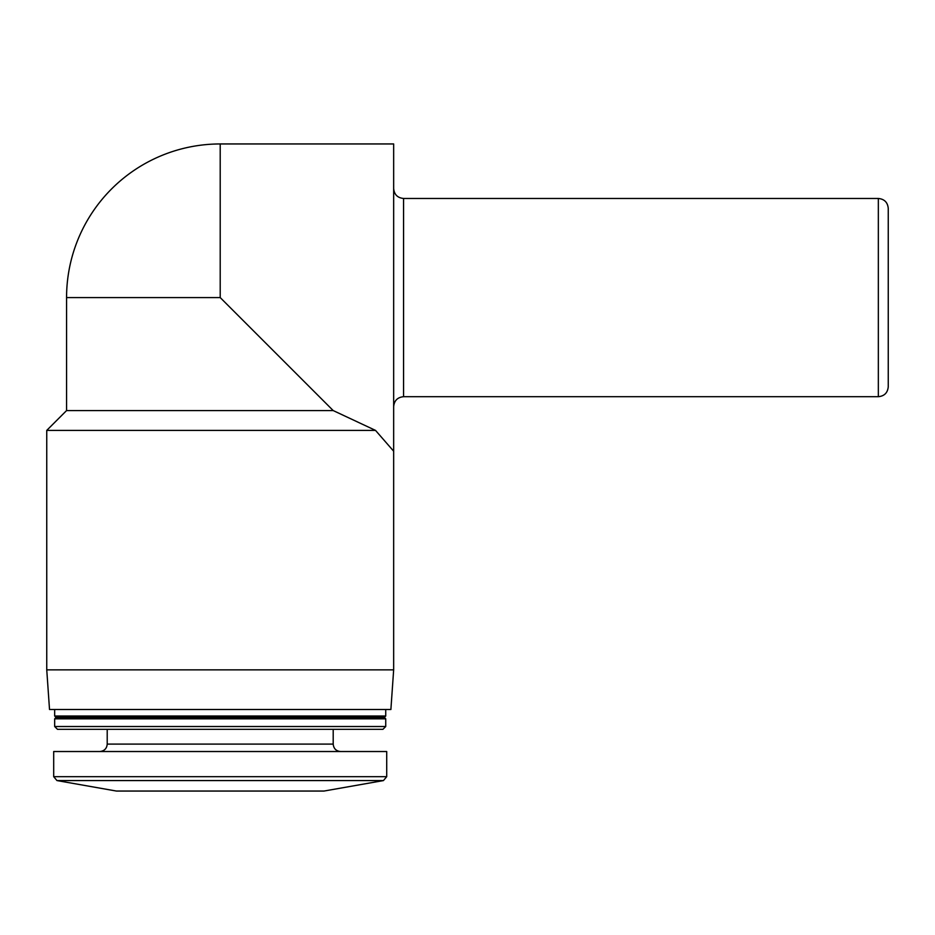 <?xml version="1.0" encoding="UTF-8"?>
<svg xmlns="http://www.w3.org/2000/svg" width="935" height="935" viewBox="0 0 935 935"><rect width="100%" height="100%" fill="white"/><g stroke="black" fill="none" stroke-linecap="round" stroke-linejoin="round"><path stroke-width="1.4" d="M116.384 791.045L324.024 791.045L383.443 780.573L56.965 780.573L116.384 791.045M46.75 430.392L375.519 430.392L333.199 410.57L220.204 297.575L66.572 297.575L66.572 410.57L46.75 430.392L46.75 669.857L393.658 669.857L393.658 451.208L375.519 430.392L333.199 410.57L66.572 410.57M393.658 669.857L390.888 709.501L49.52 709.501L46.75 669.857M385.734 709.501L385.734 716.023L54.674 716.023L54.674 709.501M385.734 716.023L384.332 717.426L56.077 717.426L54.674 716.023M385.734 718.828L54.674 718.828L54.674 726.518L385.734 726.518L385.734 718.828L384.332 717.426M385.734 726.518L382.929 729.323L57.479 729.323L54.674 726.518M333.199 729.323L333.199 744.096L107.209 744.096C106.812 748.573 104.334 751.05 99.776 751.53M340.632 751.53C336.121 751.097 333.643 748.619 333.199 744.096M383.443 780.573L386.716 776.669L386.716 751.53L53.692 751.53L53.692 776.669L56.965 780.573M220.204 297.575L220.204 143.955L393.658 143.955L393.658 451.208M878.339 198.465L878.339 396.697C884.358 396.113 887.666 392.805 888.25 386.786L888.25 208.376C887.666 202.357 884.358 199.05 878.339 198.465L403.569 198.465C397.55 197.881 394.243 194.573 393.658 188.554M888.25 386.786L888.25 241.09M386.716 776.669L53.692 776.669M403.569 198.465L403.569 396.697C397.55 397.281 394.243 400.589 393.658 406.608M56.077 717.426L54.674 718.828M107.209 729.323L107.209 744.096M220.204 143.955A153.632 153.632 0 0 0 66.572 297.575M403.569 396.697L878.339 396.697"/></g></svg>
